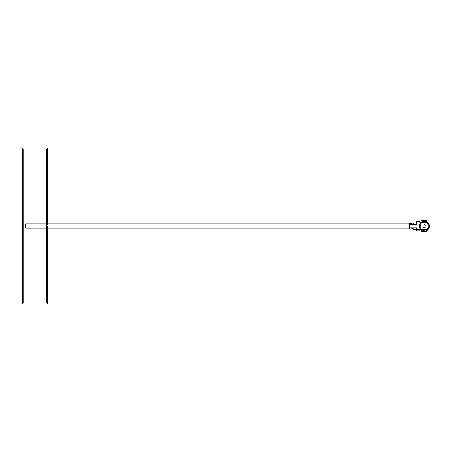 <?xml version="1.0" encoding="UTF-8"?>
<svg xmlns="http://www.w3.org/2000/svg" width="452" height="452" viewBox="0 0 452 452"><rect width="100%" height="100%" fill="white"/><g stroke="black" fill="none" stroke-linecap="round" stroke-linejoin="round"><path stroke-width="0.34" stroke-dasharray="2.26 1.69" d="M409.529 228.074L418.812 228.074L418.812 223.926L418.812 228.074M409.529 223.926L411.636 223.926M413.365 223.926L418.812 223.926M25.781 228.074L25.781 223.926M47.471 228.074L47.471 223.926M47.471 303.981L47.471 148.019L22.6 148.019L22.6 303.981L47.471 303.981M23.544 303.038L23.544 148.962L46.528 148.962L46.528 303.038L23.544 303.038L23.544 148.962L46.528 148.962L46.528 303.038L23.544 303.038M421.044 222.418A5.017 5.017 0 0 1 424.383 221.141A5.017 5.017 0 0 0 419.366 226.158A5.017 5.017 0 0 0 424.383 231.17A5.017 5.017 0 0 1 421.044 229.898M426.615 231.723L426.711 230.384L424.383 230.983A4.825 4.825 0 0 1 419.558 226.158A4.825 4.825 0 0 1 424.383 221.327A4.825 4.825 0 0 1 429.214 226.158A4.825 4.825 0 0 1 424.383 230.983L420.795 229.384A4.825 4.825 0 0 1 420.795 222.926L424.383 221.327L426.711 221.926L426.615 220.587M421.01 229.87A5.017 5.017 0 0 1 421.01 222.44M424.383 227.571A1.412 1.412 0 0 0 425.801 226.158A1.412 1.412 0 0 0 424.383 224.74A1.412 1.412 0 0 1 425.801 226.158A1.412 1.412 0 0 1 424.383 227.571A1.412 1.412 0 0 1 422.97 226.158A1.412 1.412 0 0 1 424.383 224.74A1.412 1.412 0 0 0 422.97 226.158A1.412 1.412 0 0 0 424.383 227.571M424.383 227.757A1.605 1.605 0 0 1 422.778 226.158A1.605 1.605 0 0 1 424.383 224.554A1.605 1.605 0 0 1 425.987 226.158A1.605 1.605 0 0 1 424.383 227.757A1.605 1.605 0 0 1 422.778 226.158A1.605 1.605 0 0 1 424.383 224.554A1.605 1.605 0 0 1 425.987 226.158A1.605 1.605 0 0 1 424.383 227.757M424.383 222.085A4.074 4.074 0 0 1 428.456 226.158A4.074 4.074 0 0 1 424.383 230.226A4.074 4.074 0 0 1 420.309 226.158A4.074 4.074 0 0 1 424.383 222.085A4.074 4.074 0 0 1 428.456 226.158A4.074 4.074 0 0 1 424.383 230.226A4.074 4.074 0 0 1 420.309 226.158A4.074 4.074 0 0 1 424.383 222.085M426.665 230.622A5.017 5.017 0 0 1 424.383 231.17A5.017 5.017 0 0 0 429.4 226.158A5.017 5.017 0 0 0 424.383 221.141A5.017 5.017 0 0 1 426.665 221.689M413.614 223L412.874 224.113L412.128 224.113L411.388 223.373L409.529 223.373L409.529 228.944L411.388 228.944L412.128 228.198L412.874 228.198M413.614 228.944L413.614 229.311L416.586 229.311L416.586 227.898L416.586 230.797L419.931 230.797L419.931 229.87L421.044 229.848L421.044 231.723M421.044 220.587L421.044 222.463M421.044 222.44L419.931 222.44L419.931 221.514M409.529 224.412L416.586 224.412L416.586 222.926L420.795 222.926M416.586 221.514L416.586 222.926M409.529 227.898L416.586 227.898L416.586 229.311M429.123 225.226L428.841 225.226A5.616 5.616 0 0 1 427.033 222.926M426.857 222.463A5.616 5.616 0 0 1 426.711 221.926M426.711 230.384L426.711 230.384A5.616 5.616 0 0 1 426.857 229.848M427.033 229.384A5.616 5.616 0 0 1 428.841 227.085L429.123 227.085M424.383 230.605A4.452 4.452 0 0 1 419.936 226.158A4.452 4.452 0 0 1 424.383 221.706A4.452 4.452 0 0 1 428.835 226.158A4.452 4.452 0 0 1 424.383 230.605M424.383 231.17A5.017 5.017 0 0 0 429.4 226.158A5.017 5.017 0 0 0 424.383 221.141M420.795 229.384L416.586 229.384"/><path stroke-width="0.68" d="M409.529 223.926L25.781 223.926L25.781 228.074L409.529 228.074M411.636 223.926L413.365 223.926M47.471 223.926L47.471 148.019L22.6 148.019L22.6 303.981L47.471 303.981L47.471 228.074M426.665 221.689A5.017 5.017 0 0 1 426.665 230.622M421.275 222.463L426.857 222.463L427.033 222.926L416.586 222.926L416.586 224.412L409.529 224.412L409.529 223.373L411.388 223.373L412.128 224.113L412.874 224.113L413.614 223L416.586 223L413.614 223M412.874 228.198L413.614 228.944L412.874 228.198L412.128 228.198L411.388 228.944L409.529 228.944L409.529 227.898L416.586 227.898L416.586 229.384L427.033 229.384L426.615 231.723L421.044 231.723L426.615 231.723M416.586 229.311L413.614 229.311L413.614 228.944M421.044 222.463L421.044 220.587L426.615 220.587L426.857 222.463A5.616 5.616 0 0 0 428.841 225.226L429.123 225.226A4.825 4.825 0 0 0 426.711 221.926M426.615 220.587L421.044 220.587M419.931 221.514L416.586 221.514L419.931 221.514L419.931 222.44L421.044 222.44M421.044 229.87L419.931 229.87L419.931 230.797L416.586 230.797L416.586 229.384M421.044 231.723L421.275 229.848M426.711 230.384A4.825 4.825 0 0 0 429.123 227.085L428.841 227.085A5.616 5.616 0 0 0 426.857 229.848L421.044 229.848M416.586 222.926L416.586 221.514M409.529 224.412L409.529 227.898M429.123 227.085A4.825 4.825 0 0 0 429.123 225.226"/></g></svg>
